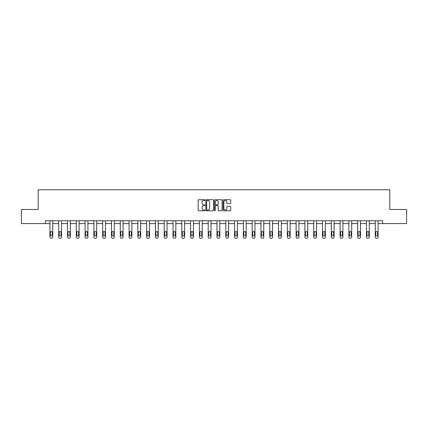 <?xml version="1.0" encoding="UTF-8"?>
<svg xmlns="http://www.w3.org/2000/svg" width="428" height="428" viewBox="0 0 428 428"><rect width="100%" height="100%" fill="white"/><g stroke="black" fill="none" stroke-linecap="round" stroke-linejoin="round"><path stroke-width="0.64" d="M204.98 200.111A0.385 0.385 0 0 0 204.595 199.726L198.715 199.726A0.551 0.551 0 0 0 198.164 200.277L198.164 210.239A0.551 0.551 0 0 0 198.715 210.79L204.595 210.79A0.385 0.385 0 0 0 204.98 210.405A0.385 0.385 0 0 0 204.595 210.014L203.835 210.014A1.771 1.771 0 0 1 202.064 208.243L202.064 207.414A1.771 1.771 0 0 1 203.835 205.643L204.595 205.643A0.385 0.385 0 0 0 204.98 205.258A0.385 0.385 0 0 0 204.595 204.873L203.835 204.873A1.771 1.771 0 0 1 202.064 203.102L202.064 202.273A1.771 1.771 0 0 1 203.835 200.502L204.595 200.502A0.385 0.385 0 0 0 204.98 200.111M230.168 203.626A0.551 0.551 0 0 0 230.724 203.07L230.724 200.277A0.551 0.551 0 0 0 230.168 199.726L223.641 199.726A0.551 0.551 0 0 0 223.09 200.277L223.09 210.239A0.551 0.551 0 0 0 223.641 210.79L230.168 210.79A0.551 0.551 0 0 0 230.724 210.239L230.724 206.863A0.551 0.551 0 0 0 230.168 206.307L227.375 206.307A0.551 0.551 0 0 0 226.824 206.863L226.824 208.538A1.482 1.482 0 0 1 225.342 210.014A1.482 1.482 0 0 1 223.86 208.538L223.86 201.979A1.482 1.482 0 0 1 225.342 200.502A1.482 1.482 0 0 1 226.824 201.979L226.824 203.07A0.551 0.551 0 0 0 227.375 203.626L230.168 203.626M45.357 223.577L21.4 223.577L21.4 209.485L38.199 209.485L38.199 189.759L389.801 189.759L389.801 209.485L406.6 209.485L406.6 223.577L382.643 223.577L382.643 220.757L45.357 220.757L45.357 223.577L49.921 223.577L49.921 237.117A1.129 1.129 174 0 0 51.05 238.241L51.611 238.241A1.129 1.129 174 0 0 52.74 237.117L52.74 220.757M213.519 200.277A0.551 0.551 0 0 0 212.962 199.726L206.435 199.726A0.551 0.551 0 0 0 205.879 200.277L205.879 210.239A0.551 0.551 0 0 0 206.435 210.79L212.962 210.79A0.551 0.551 0 0 0 213.519 210.239L213.519 200.277M215.038 199.726L221.565 199.726A0.551 0.551 0 0 1 222.121 200.277L222.121 210.239A0.551 0.551 0 0 1 221.565 210.79L218.772 210.79A0.551 0.551 0 0 1 218.221 210.239L218.221 206.2A0.551 0.551 0 0 0 217.665 205.643L215.814 205.643A0.551 0.551 0 0 0 215.257 206.2L215.257 210.405A0.385 0.385 0 0 1 214.872 210.79A0.385 0.385 0 0 1 214.482 210.405L214.482 200.277A0.551 0.551 0 0 1 215.038 199.726M52.74 223.577L58.716 223.577L58.716 237.117A1.129 1.129 174 0 0 59.84 238.241L60.407 238.241A1.129 1.129 174 0 0 61.53 237.117L61.53 220.757M61.53 223.577L67.506 223.577L67.506 237.117A1.129 1.129 174 0 0 68.635 238.241L69.197 238.241A1.129 1.129 174 0 0 70.326 237.117L70.326 220.757M70.326 223.577L76.302 223.577L76.302 237.117A1.129 1.129 174 0 0 77.425 238.241L77.992 238.241A1.129 1.129 174 0 0 79.116 237.117L79.116 220.757M79.116 223.577L85.092 223.577L85.092 237.117A1.129 1.129 174 0 0 86.221 238.241L86.782 238.241A1.129 1.129 174 0 0 87.911 237.117L87.911 220.757M87.911 223.577L93.887 223.577L93.887 237.117A1.129 1.129 174 0 0 95.011 238.241L95.578 238.241A1.129 1.129 174 0 0 96.707 237.117L96.707 220.757M96.707 223.577L102.677 223.577L102.677 237.117A1.129 1.129 174 0 0 103.806 238.241L104.368 238.241A1.129 1.129 174 0 0 105.497 237.117L105.497 220.757M105.497 223.577L111.473 223.577L111.473 237.117A1.129 1.129 174 0 0 112.601 238.241L113.163 238.241A1.129 1.129 174 0 0 114.292 237.117L114.292 220.757M114.292 223.577L120.263 223.577L120.263 237.117A1.129 1.129 174 0 0 121.392 238.241L121.953 238.241A1.129 1.129 174 0 0 123.082 237.117L123.082 220.757M123.082 223.577L129.058 223.577L129.058 237.117A1.129 1.129 174 0 0 130.187 238.241L130.749 238.241A1.129 1.129 174 0 0 131.877 237.117L131.877 220.757M131.877 223.577L137.848 223.577L137.848 237.117A1.129 1.129 174 0 0 138.977 238.241L139.544 238.241A1.129 1.129 174 0 0 140.668 237.117L140.668 220.757M140.668 223.577L146.644 223.577L146.644 237.117A1.129 1.129 174 0 0 147.772 238.241L148.334 238.241A1.129 1.129 174 0 0 149.463 237.117L149.463 220.757M149.463 223.577L155.439 223.577L155.439 237.117A1.129 1.129 174 0 0 156.562 238.241L157.13 238.241A1.129 1.129 174 0 0 158.253 237.117L158.253 220.757M158.253 223.577L164.229 223.577L164.229 237.117A1.129 1.129 174 0 0 165.358 238.241L165.92 238.241A1.129 1.129 174 0 0 167.048 237.117L167.048 220.757M167.048 223.577L173.024 223.577L173.024 237.117A1.129 1.129 174 0 0 174.148 238.241L174.715 238.241A1.129 1.129 174 0 0 175.838 237.117L175.838 220.757M175.838 223.577L181.814 223.577L181.814 237.117A1.129 1.129 174 0 0 182.943 238.241L183.505 238.241A1.129 1.129 174 0 0 184.634 237.117L184.634 220.757M184.634 223.577L190.61 223.577L190.61 237.117A1.129 1.129 174 0 0 191.733 238.241L192.3 238.241A1.129 1.129 174 0 0 193.429 237.117L193.429 220.757M193.429 223.577L199.4 223.577L199.4 237.117A1.129 1.129 174 0 0 200.529 238.241L201.09 238.241A1.129 1.129 174 0 0 202.219 237.117L202.219 220.757M202.219 223.577L208.195 223.577L208.195 237.117A1.129 1.129 174 0 0 209.324 238.241L209.886 238.241A1.129 1.129 174 0 0 211.015 237.117L211.015 220.757M211.015 223.577L216.985 223.577L216.985 237.117A1.129 1.129 174 0 0 218.114 238.241L218.676 238.241A1.129 1.129 174 0 0 219.805 237.117L219.805 220.757M219.805 223.577L225.781 223.577L225.781 237.117A1.129 1.129 174 0 0 226.91 238.241L227.471 238.241A1.129 1.129 174 0 0 228.6 237.117L228.6 220.757M228.6 223.577L234.571 223.577L234.571 237.117A1.129 1.129 174 0 0 235.7 238.241L236.267 238.241A1.129 1.129 174 0 0 237.39 237.117L237.39 220.757M237.39 223.577L243.366 223.577L243.366 237.117A1.129 1.129 174 0 0 244.495 238.241L245.057 238.241A1.129 1.129 174 0 0 246.186 237.117L246.186 220.757M246.186 223.577L252.162 223.577L252.162 237.117A1.129 1.129 174 0 0 253.285 238.241L253.852 238.241A1.129 1.129 174 0 0 254.976 237.117L254.976 220.757M254.976 223.577L260.952 223.577L260.952 237.117A1.129 1.129 174 0 0 262.08 238.241L262.642 238.241A1.129 1.129 174 0 0 263.771 237.117L263.771 220.757M263.771 223.577L269.747 223.577L269.747 237.117A1.129 1.129 174 0 0 270.871 238.241L271.438 238.241A1.129 1.129 174 0 0 272.561 237.117L272.561 220.757M272.561 223.577L278.537 223.577L278.537 237.117A1.129 1.129 174 0 0 279.666 238.241L280.228 238.241A1.129 1.129 174 0 0 281.356 237.117L281.356 220.757M281.356 223.577L287.332 223.577L287.332 237.117A1.129 1.129 174 0 0 288.456 238.241L289.023 238.241A1.129 1.129 174 0 0 290.152 237.117L290.152 220.757M290.152 223.577L296.123 223.577L296.123 237.117A1.129 1.129 174 0 0 297.251 238.241L297.813 238.241A1.129 1.129 174 0 0 298.942 237.117L298.942 220.757M298.942 223.577L304.918 223.577L304.918 237.117A1.129 1.129 174 0 0 306.047 238.241L306.609 238.241A1.129 1.129 174 0 0 307.737 237.117L307.737 220.757M307.737 223.577L313.708 223.577L313.708 237.117A1.129 1.129 174 0 0 314.837 238.241L315.399 238.241A1.129 1.129 174 0 0 316.527 237.117L316.527 220.757M316.527 223.577L322.503 223.577L322.503 237.117A1.129 1.129 174 0 0 323.632 238.241L324.194 238.241A1.129 1.129 174 0 0 325.323 237.117L325.323 220.757M325.323 223.577L331.293 223.577L331.293 237.117A1.129 1.129 174 0 0 332.422 238.241L332.989 238.241A1.129 1.129 174 0 0 334.113 237.117L334.113 220.757M334.113 223.577L340.089 223.577L340.089 237.117A1.129 1.129 174 0 0 341.218 238.241L341.779 238.241A1.129 1.129 174 0 0 342.908 237.117L342.908 220.757M342.908 223.577L348.884 223.577L348.884 237.117A1.129 1.129 174 0 0 350.008 238.241L350.575 238.241A1.129 1.129 174 0 0 351.698 237.117L351.698 220.757M351.698 223.577L357.674 223.577L357.674 237.117A1.129 1.129 174 0 0 358.803 238.241L359.365 238.241A1.129 1.129 174 0 0 360.494 237.117L360.494 220.757M360.494 223.577L366.47 223.577L366.47 237.117A1.129 1.129 174 0 0 367.593 238.241L368.16 238.241A1.129 1.129 174 0 0 369.284 237.117L369.284 220.757M369.284 223.577L375.26 223.577L375.26 237.117A1.129 1.129 174 0 0 376.389 238.241L376.95 238.241A1.129 1.129 174 0 0 378.079 237.117L378.079 220.757M378.079 223.577L382.643 223.577M207.045 200.502A0.385 0.385 0 0 0 206.654 200.887L206.654 209.629A0.385 0.385 0 0 0 207.045 210.014L207.848 210.014A1.771 1.771 0 0 0 209.613 208.243L209.613 202.273A1.771 1.771 0 0 0 207.848 200.502L207.045 200.502M218.221 202.005A1.482 1.482 0 0 0 216.739 200.529A1.482 1.482 0 0 0 215.257 202.005L215.257 204.316A0.551 0.551 0 0 0 215.814 204.873L217.665 204.873A0.551 0.551 0 0 0 218.221 204.316L218.221 202.005M50.429 235.084A0.904 0.904 6 0 0 51.328 235.989A0.904 0.904 6 0 0 52.232 235.084A0.904 0.904 -6 0 1 51.328 235.989A0.904 0.904 -6 0 1 50.429 235.084L50.429 232.383A0.904 0.904 -6 0 1 51.328 231.478A0.904 0.904 -6 0 1 52.232 232.383A0.904 0.904 6 0 0 51.328 231.478A0.904 0.904 6 0 0 50.429 232.383M49.921 220.757L49.921 237.117M52.232 232.383L52.232 235.084M59.219 235.084A0.904 0.904 6 0 0 60.123 235.989A0.904 0.904 6 0 0 61.022 235.084A0.904 0.904 -6 0 1 60.123 235.989A0.904 0.904 -6 0 1 59.219 235.084L59.219 232.383A0.904 0.904 -6 0 1 60.123 231.478A0.904 0.904 -6 0 1 61.022 232.383A0.904 0.904 6 0 0 60.123 231.478A0.904 0.904 6 0 0 59.219 232.383M68.015 235.084A0.904 0.904 6 0 0 68.913 235.989A0.904 0.904 6 0 0 69.818 235.084A0.904 0.904 -6 0 1 68.913 235.989A0.904 0.904 -6 0 1 68.015 235.084L68.015 232.383A0.904 0.904 -6 0 1 68.913 231.478A0.904 0.904 -6 0 1 69.818 232.383A0.904 0.904 6 0 0 68.913 231.478A0.904 0.904 6 0 0 68.015 232.383M58.716 220.757L58.716 237.117M61.022 232.383L61.022 235.084M67.506 220.757L67.506 237.117M69.818 232.383L69.818 235.084M76.805 235.084A0.904 0.904 6 0 0 77.709 235.989A0.904 0.904 6 0 0 78.613 235.084A0.904 0.904 -6 0 1 77.709 235.989A0.904 0.904 -6 0 1 76.805 235.084L76.805 232.383A0.904 0.904 -6 0 1 77.709 231.478A0.904 0.904 -6 0 1 78.613 232.383A0.904 0.904 6 0 0 77.709 231.478A0.904 0.904 6 0 0 76.805 232.383M85.6 235.084A0.904 0.904 6 0 0 86.504 235.989A0.904 0.904 6 0 0 87.403 235.084A0.904 0.904 -6 0 1 86.504 235.989A0.904 0.904 -6 0 1 85.6 235.084L85.6 232.383A0.904 0.904 -6 0 1 86.504 231.478A0.904 0.904 -6 0 1 87.403 232.383A0.904 0.904 6 0 0 86.504 231.478A0.904 0.904 6 0 0 85.6 232.383M94.395 235.084A0.904 0.904 6 0 0 95.294 235.989A0.904 0.904 6 0 0 96.198 235.084A0.904 0.904 -6 0 1 95.294 235.989A0.904 0.904 -6 0 1 94.395 235.084L94.395 232.383A0.904 0.904 -6 0 1 95.294 231.478A0.904 0.904 -6 0 1 96.198 232.383A0.904 0.904 6 0 0 95.294 231.478A0.904 0.904 6 0 0 94.395 232.383M76.302 220.757L76.302 237.117M78.613 232.383L78.613 235.084M85.092 220.757L85.092 237.117M87.403 232.383L87.403 235.084M93.887 220.757L93.887 237.117M96.198 232.383L96.198 235.084M103.185 235.084A0.904 0.904 6 0 0 104.09 235.989A0.904 0.904 6 0 0 104.988 235.084A0.904 0.904 -6 0 1 104.09 235.989A0.904 0.904 -6 0 1 103.185 235.084L103.185 232.383A0.904 0.904 -6 0 1 104.09 231.478A0.904 0.904 -6 0 1 104.988 232.383A0.904 0.904 6 0 0 104.09 231.478A0.904 0.904 6 0 0 103.185 232.383M102.677 220.757L102.677 237.117M104.988 232.383L104.988 235.084M111.981 235.084A0.904 0.904 6 0 0 112.88 235.989A0.904 0.904 6 0 0 113.784 235.084A0.904 0.904 -6 0 1 112.88 235.989A0.904 0.904 -6 0 1 111.981 235.084L111.981 232.383A0.904 0.904 -6 0 1 112.88 231.478A0.904 0.904 -6 0 1 113.784 232.383A0.904 0.904 6 0 0 112.88 231.478A0.904 0.904 6 0 0 111.981 232.383M111.473 220.757L111.473 237.117M113.784 232.383L113.784 235.084M120.771 235.084A0.904 0.904 6 0 0 121.675 235.989A0.904 0.904 6 0 0 122.574 235.084A0.904 0.904 -6 0 1 121.675 235.989A0.904 0.904 -6 0 1 120.771 235.084L120.771 232.383A0.904 0.904 -6 0 1 121.675 231.478A0.904 0.904 -6 0 1 122.574 232.383A0.904 0.904 6 0 0 121.675 231.478A0.904 0.904 6 0 0 120.771 232.383M120.263 220.757L120.263 237.117M122.574 232.383L122.574 235.084M129.566 235.084A0.904 0.904 6 0 0 130.465 235.989A0.904 0.904 6 0 0 131.369 235.084A0.904 0.904 -6 0 1 130.465 235.989A0.904 0.904 -6 0 1 129.566 235.084L129.566 232.383A0.904 0.904 -6 0 1 130.465 231.478A0.904 0.904 -6 0 1 131.369 232.383A0.904 0.904 6 0 0 130.465 231.478A0.904 0.904 6 0 0 129.566 232.383M129.058 220.757L129.058 237.117M131.369 232.383L131.369 235.084M138.356 235.084A0.904 0.904 6 0 0 139.261 235.989A0.904 0.904 6 0 0 140.159 235.084A0.904 0.904 -6 0 1 139.261 235.989A0.904 0.904 -6 0 1 138.356 235.084L138.356 232.383A0.904 0.904 -6 0 1 139.261 231.478A0.904 0.904 -6 0 1 140.159 232.383A0.904 0.904 6 0 0 139.261 231.478A0.904 0.904 6 0 0 138.356 232.383M137.848 220.757L137.848 237.117M140.159 232.383L140.159 235.084M147.152 235.084A0.904 0.904 6 0 0 148.051 235.989A0.904 0.904 6 0 0 148.955 235.084A0.904 0.904 -6 0 1 148.051 235.989A0.904 0.904 -6 0 1 147.152 235.084L147.152 232.383A0.904 0.904 -6 0 1 148.051 231.478A0.904 0.904 -6 0 1 148.955 232.383A0.904 0.904 6 0 0 148.051 231.478A0.904 0.904 6 0 0 147.152 232.383M146.644 220.757L146.644 237.117M148.955 232.383L148.955 235.084M155.942 235.084A0.904 0.904 6 0 0 156.846 235.989A0.904 0.904 6 0 0 157.75 235.084A0.904 0.904 -6 0 1 156.846 235.989A0.904 0.904 -6 0 1 155.942 235.084L155.942 232.383A0.904 0.904 -6 0 1 156.846 231.478A0.904 0.904 -6 0 1 157.75 232.383A0.904 0.904 6 0 0 156.846 231.478A0.904 0.904 6 0 0 155.942 232.383M155.439 220.757L155.439 237.117M157.75 232.383L157.75 235.084M164.737 235.084A0.904 0.904 6 0 0 165.636 235.989A0.904 0.904 6 0 0 166.54 235.084A0.904 0.904 -6 0 1 165.636 235.989A0.904 0.904 -6 0 1 164.737 235.084L164.737 232.383A0.904 0.904 -6 0 1 165.636 231.478A0.904 0.904 -6 0 1 166.54 232.383A0.904 0.904 6 0 0 165.636 231.478A0.904 0.904 6 0 0 164.737 232.383M164.229 220.757L164.229 237.117M166.54 232.383L166.54 235.084M173.527 235.084A0.904 0.904 6 0 0 174.431 235.989A0.904 0.904 6 0 0 175.336 235.084A0.904 0.904 -6 0 1 174.431 235.989A0.904 0.904 -6 0 1 173.527 235.084L173.527 232.383A0.904 0.904 -6 0 1 174.431 231.478A0.904 0.904 -6 0 1 175.336 232.383A0.904 0.904 6 0 0 174.431 231.478A0.904 0.904 6 0 0 173.527 232.383M173.024 220.757L173.024 237.117M175.336 232.383L175.336 235.084M182.323 235.084A0.904 0.904 6 0 0 183.227 235.989A0.904 0.904 6 0 0 184.126 235.084A0.904 0.904 -6 0 1 183.227 235.989A0.904 0.904 -6 0 1 182.323 235.084L182.323 232.383A0.904 0.904 -6 0 1 183.227 231.478A0.904 0.904 -6 0 1 184.126 232.383A0.904 0.904 6 0 0 183.227 231.478A0.904 0.904 6 0 0 182.323 232.383M181.814 220.757L181.814 237.117M184.126 232.383L184.126 235.084M191.118 235.084A0.904 0.904 6 0 0 192.017 235.989A0.904 0.904 6 0 0 192.921 235.084A0.904 0.904 -6 0 1 192.017 235.989A0.904 0.904 -6 0 1 191.118 235.084L191.118 232.383A0.904 0.904 -6 0 1 192.017 231.478A0.904 0.904 -6 0 1 192.921 232.383A0.904 0.904 6 0 0 192.017 231.478A0.904 0.904 6 0 0 191.118 232.383M190.61 220.757L190.61 237.117M192.921 232.383L192.921 235.084M199.908 235.084A0.904 0.904 6 0 0 200.812 235.989A0.904 0.904 6 0 0 201.711 235.084A0.904 0.904 -6 0 1 200.812 235.989A0.904 0.904 -6 0 1 199.908 235.084L199.908 232.383A0.904 0.904 -6 0 1 200.812 231.478A0.904 0.904 -6 0 1 201.711 232.383A0.904 0.904 6 0 0 200.812 231.478A0.904 0.904 6 0 0 199.908 232.383M199.4 220.757L199.4 237.117M201.711 232.383L201.711 235.084M208.704 235.084A0.904 0.904 6 0 0 209.602 235.989A0.904 0.904 6 0 0 210.506 235.084A0.904 0.904 -6 0 1 209.602 235.989A0.904 0.904 -6 0 1 208.704 235.084L208.704 232.383A0.904 0.904 -6 0 1 209.602 231.478A0.904 0.904 -6 0 1 210.506 232.383A0.904 0.904 6 0 0 209.602 231.478A0.904 0.904 6 0 0 208.704 232.383M208.195 220.757L208.195 237.117M210.506 232.383L210.506 235.084M217.494 235.084A0.904 0.904 6 0 0 218.398 235.989A0.904 0.904 6 0 0 219.297 235.084A0.904 0.904 -6 0 1 218.398 235.989A0.904 0.904 -6 0 1 217.494 235.084L217.494 232.383A0.904 0.904 -6 0 1 218.398 231.478A0.904 0.904 -6 0 1 219.297 232.383A0.904 0.904 6 0 0 218.398 231.478A0.904 0.904 6 0 0 217.494 232.383M216.985 220.757L216.985 237.117M219.297 232.383L219.297 235.084M226.289 235.084A0.904 0.904 6 0 0 227.188 235.989A0.904 0.904 6 0 0 228.092 235.084A0.904 0.904 -6 0 1 227.188 235.989A0.904 0.904 -6 0 1 226.289 235.084L226.289 232.383A0.904 0.904 -6 0 1 227.188 231.478A0.904 0.904 -6 0 1 228.092 232.383A0.904 0.904 6 0 0 227.188 231.478A0.904 0.904 6 0 0 226.289 232.383M225.781 220.757L225.781 237.117M228.092 232.383L228.092 235.084M235.079 235.084A0.904 0.904 6 0 0 235.983 235.989A0.904 0.904 6 0 0 236.882 235.084A0.904 0.904 -6 0 1 235.983 235.989A0.904 0.904 -6 0 1 235.079 235.084L235.079 232.383A0.904 0.904 -6 0 1 235.983 231.478A0.904 0.904 -6 0 1 236.882 232.383A0.904 0.904 6 0 0 235.983 231.478A0.904 0.904 6 0 0 235.079 232.383M234.571 220.757L234.571 237.117M236.882 232.383L236.882 235.084M243.874 235.084A0.904 0.904 6 0 0 244.773 235.989A0.904 0.904 6 0 0 245.677 235.084A0.904 0.904 -6 0 1 244.773 235.989A0.904 0.904 -6 0 1 243.874 235.084L243.874 232.383A0.904 0.904 -6 0 1 244.773 231.478A0.904 0.904 -6 0 1 245.677 232.383A0.904 0.904 6 0 0 244.773 231.478A0.904 0.904 6 0 0 243.874 232.383M243.366 220.757L243.366 237.117M245.677 232.383L245.677 235.084M252.664 235.084A0.904 0.904 6 0 0 253.569 235.989A0.904 0.904 6 0 0 254.473 235.084A0.904 0.904 -6 0 1 253.569 235.989A0.904 0.904 -6 0 1 252.664 235.084L252.664 232.383A0.904 0.904 -6 0 1 253.569 231.478A0.904 0.904 -6 0 1 254.473 232.383A0.904 0.904 6 0 0 253.569 231.478A0.904 0.904 6 0 0 252.664 232.383M252.162 220.757L252.162 237.117M254.473 232.383L254.473 235.084M261.46 235.084A0.904 0.904 6 0 0 262.364 235.989A0.904 0.904 6 0 0 263.263 235.084A0.904 0.904 -6 0 1 262.364 235.989A0.904 0.904 -6 0 1 261.46 235.084L261.46 232.383A0.904 0.904 -6 0 1 262.364 231.478A0.904 0.904 -6 0 1 263.263 232.383A0.904 0.904 6 0 0 262.364 231.478A0.904 0.904 6 0 0 261.46 232.383M260.952 220.757L260.952 237.117M263.263 232.383L263.263 235.084M270.25 235.084A0.904 0.904 6 0 0 271.154 235.989A0.904 0.904 6 0 0 272.058 235.084A0.904 0.904 -6 0 1 271.154 235.989A0.904 0.904 -6 0 1 270.25 235.084L270.25 232.383A0.904 0.904 -6 0 1 271.154 231.478A0.904 0.904 -6 0 1 272.058 232.383A0.904 0.904 6 0 0 271.154 231.478A0.904 0.904 6 0 0 270.25 232.383M269.747 220.757L269.747 237.117M272.058 232.383L272.058 235.084M279.045 235.084A0.904 0.904 6 0 0 279.949 235.989A0.904 0.904 6 0 0 280.848 235.084A0.904 0.904 -6 0 1 279.949 235.989A0.904 0.904 -6 0 1 279.045 235.084L279.045 232.383A0.904 0.904 -6 0 1 279.949 231.478A0.904 0.904 -6 0 1 280.848 232.383A0.904 0.904 6 0 0 279.949 231.478A0.904 0.904 6 0 0 279.045 232.383M278.537 220.757L278.537 237.117M280.848 232.383L280.848 235.084M287.841 235.084A0.904 0.904 6 0 0 288.74 235.989A0.904 0.904 6 0 0 289.644 235.084A0.904 0.904 -6 0 1 288.74 235.989A0.904 0.904 -6 0 1 287.841 235.084L287.841 232.383A0.904 0.904 -6 0 1 288.74 231.478A0.904 0.904 -6 0 1 289.644 232.383A0.904 0.904 6 0 0 288.74 231.478A0.904 0.904 6 0 0 287.841 232.383M287.332 220.757L287.332 237.117M289.644 232.383L289.644 235.084M296.631 235.084A0.904 0.904 6 0 0 297.535 235.989A0.904 0.904 6 0 0 298.434 235.084A0.904 0.904 -6 0 1 297.535 235.989A0.904 0.904 -6 0 1 296.631 235.084L296.631 232.383A0.904 0.904 -6 0 1 297.535 231.478A0.904 0.904 -6 0 1 298.434 232.383A0.904 0.904 6 0 0 297.535 231.478A0.904 0.904 6 0 0 296.631 232.383M296.123 220.757L296.123 237.117M298.434 232.383L298.434 235.084M305.426 235.084A0.904 0.904 6 0 0 306.325 235.989A0.904 0.904 6 0 0 307.229 235.084A0.904 0.904 -6 0 1 306.325 235.989A0.904 0.904 -6 0 1 305.426 235.084L305.426 232.383A0.904 0.904 -6 0 1 306.325 231.478A0.904 0.904 -6 0 1 307.229 232.383A0.904 0.904 6 0 0 306.325 231.478A0.904 0.904 6 0 0 305.426 232.383M304.918 220.757L304.918 237.117M307.229 232.383L307.229 235.084M314.216 235.084A0.904 0.904 6 0 0 315.12 235.989A0.904 0.904 6 0 0 316.019 235.084A0.904 0.904 -6 0 1 315.12 235.989A0.904 0.904 -6 0 1 314.216 235.084L314.216 232.383A0.904 0.904 -6 0 1 315.12 231.478A0.904 0.904 -6 0 1 316.019 232.383A0.904 0.904 6 0 0 315.12 231.478A0.904 0.904 6 0 0 314.216 232.383M313.708 220.757L313.708 237.117M316.019 232.383L316.019 235.084M323.012 235.084A0.904 0.904 6 0 0 323.91 235.989A0.904 0.904 6 0 0 324.815 235.084A0.904 0.904 -6 0 1 323.91 235.989A0.904 0.904 -6 0 1 323.012 235.084L323.012 232.383A0.904 0.904 -6 0 1 323.91 231.478A0.904 0.904 -6 0 1 324.815 232.383A0.904 0.904 6 0 0 323.91 231.478A0.904 0.904 6 0 0 323.012 232.383M322.503 220.757L322.503 237.117M324.815 232.383L324.815 235.084M331.802 235.084A0.904 0.904 6 0 0 332.706 235.989A0.904 0.904 6 0 0 333.605 235.084A0.904 0.904 -6 0 1 332.706 235.989A0.904 0.904 -6 0 1 331.802 235.084L331.802 232.383A0.904 0.904 -6 0 1 332.706 231.478A0.904 0.904 -6 0 1 333.605 232.383A0.904 0.904 6 0 0 332.706 231.478A0.904 0.904 6 0 0 331.802 232.383M331.293 220.757L331.293 237.117M333.605 232.383L333.605 235.084M340.597 235.084A0.904 0.904 6 0 0 341.496 235.989A0.904 0.904 6 0 0 342.4 235.084A0.904 0.904 -6 0 1 341.496 235.989A0.904 0.904 -6 0 1 340.597 235.084L340.597 232.383A0.904 0.904 -6 0 1 341.496 231.478A0.904 0.904 -6 0 1 342.4 232.383A0.904 0.904 6 0 0 341.496 231.478A0.904 0.904 6 0 0 340.597 232.383M340.089 220.757L340.089 237.117M342.4 232.383L342.4 235.084M349.387 235.084A0.904 0.904 6 0 0 350.291 235.989A0.904 0.904 6 0 0 351.195 235.084A0.904 0.904 -6 0 1 350.291 235.989A0.904 0.904 -6 0 1 349.387 235.084L349.387 232.383A0.904 0.904 -6 0 1 350.291 231.478A0.904 0.904 -6 0 1 351.195 232.383A0.904 0.904 6 0 0 350.291 231.478A0.904 0.904 6 0 0 349.387 232.383M348.884 220.757L348.884 237.117M351.195 232.383L351.195 235.084M358.183 235.084A0.904 0.904 6 0 0 359.087 235.989A0.904 0.904 6 0 0 359.985 235.084A0.904 0.904 -6 0 1 359.087 235.989A0.904 0.904 -6 0 1 358.183 235.084L358.183 232.383A0.904 0.904 -6 0 1 359.087 231.478A0.904 0.904 -6 0 1 359.985 232.383A0.904 0.904 6 0 0 359.087 231.478A0.904 0.904 6 0 0 358.183 232.383M357.674 220.757L357.674 237.117M359.985 232.383L359.985 235.084M366.978 235.084A0.904 0.904 6 0 0 367.877 235.989A0.904 0.904 6 0 0 368.781 235.084A0.904 0.904 -6 0 1 367.877 235.989A0.904 0.904 -6 0 1 366.978 235.084L366.978 232.383A0.904 0.904 -6 0 1 367.877 231.478A0.904 0.904 -6 0 1 368.781 232.383A0.904 0.904 6 0 0 367.877 231.478A0.904 0.904 6 0 0 366.978 232.383M366.47 220.757L366.47 237.117M368.781 232.383L368.781 235.084M375.768 235.084A0.904 0.904 6 0 0 376.672 235.989A0.904 0.904 6 0 0 377.571 235.084A0.904 0.904 -6 0 1 376.672 235.989A0.904 0.904 -6 0 1 375.768 235.084L375.768 232.383A0.904 0.904 -6 0 1 376.672 231.478A0.904 0.904 -6 0 1 377.571 232.383A0.904 0.904 6 0 0 376.672 231.478A0.904 0.904 6 0 0 375.768 232.383M375.26 220.757L375.26 237.117M377.571 232.383L377.571 235.084"/></g></svg>
